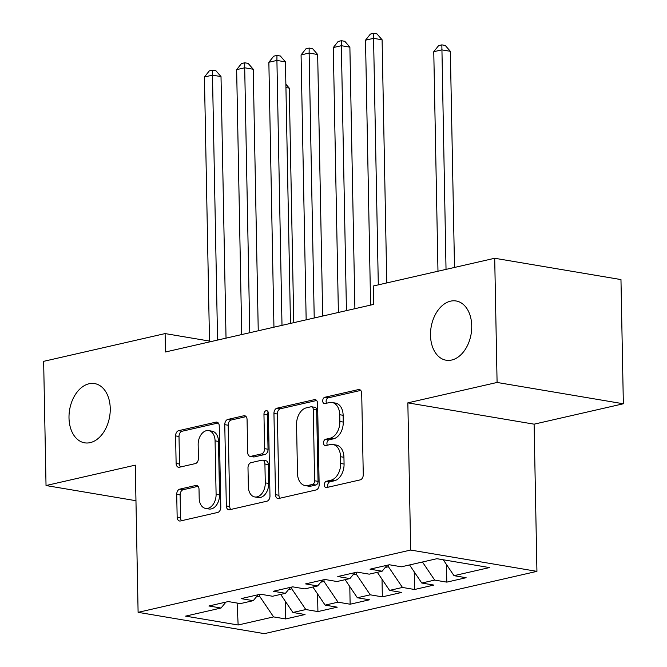 <?xml version="1.0" encoding="UTF-8"?>
<svg xmlns="http://www.w3.org/2000/svg" width="667" height="667" viewBox="0 0 667 667"><rect width="100%" height="100%" fill="white"/><g stroke="black" fill="none" stroke-linecap="round" stroke-linejoin="round"><path stroke-width="1" d="M324.312 484.909A3.227 2.176 -80.4 0 0 325.988 487.577A3.227 2.176 -80.4 0 0 326.588 487.56L360.188 479.881A4.611 3.11 -80.4 0 0 363.265 474.646L361.706 393.372A4.611 3.11 -80.4 0 0 359.313 389.553A4.611 3.11 -80.4 0 0 358.454 389.578L324.854 397.257A3.227 2.176 -80.4 0 0 322.703 400.925A3.227 2.176 -80.4 0 0 324.379 403.602A3.227 2.176 -80.4 0 0 324.979 403.577L329.323 402.585A14.741 9.963 -80.4 0 1 332.058 402.501A14.741 9.963 -80.4 0 1 339.72 414.724L339.853 421.494A14.741 9.963 -80.4 0 1 330.007 438.252L325.663 439.253A3.227 2.176 -80.4 0 0 323.512 442.913A3.227 2.176 -80.4 0 0 325.188 445.589A3.227 2.176 -80.4 0 0 325.779 445.573L330.132 444.581A14.741 9.963 -80.4 0 1 332.866 444.489A14.741 9.963 -80.4 0 1 340.529 456.712L340.662 463.482A14.741 9.963 -80.4 0 1 330.815 480.248L326.463 481.241A3.227 2.176 -80.4 0 0 324.312 484.909M332.866 444.489L336.276 445.064A14.741 9.963 -80.4 0 1 343.939 457.287L344.072 464.065A14.741 9.963 -80.4 0 1 334.225 480.824L329.882 481.816A3.227 2.176 -80.4 0 0 327.73 485.484A3.227 2.176 -80.4 0 0 328.164 487.202M360.739 390.412L328.264 397.832A3.227 2.176 -80.4 0 0 326.113 401.501A3.227 2.176 -80.4 0 0 326.547 403.218M332.058 402.501L335.468 403.076A14.741 9.963 -80.4 0 1 343.138 415.299L343.263 422.069A14.741 9.963 -80.4 0 1 333.425 438.836L329.073 439.828A3.227 2.176 -80.4 0 0 326.922 443.488A3.227 2.176 -80.4 0 0 327.355 445.214M110.247 408.487A30.04 20.293 -80.4 0 0 94.622 383.583A30.04 20.293 -80.4 0 0 69.001 417.917A30.04 20.293 -80.4 0 0 84.626 442.821A30.04 20.293 -80.4 0 0 110.247 408.487M471.736 325.88A30.04 20.293 -80.4 0 0 456.12 300.975A30.04 20.293 -80.4 0 0 430.498 335.309A30.04 20.293 -80.4 0 0 446.115 360.213A30.04 20.293 -80.4 0 0 471.736 325.88M179.79 489.136A4.611 3.11 -80.4 0 0 176.713 494.372L177.155 517.175A4.611 3.11 -80.4 0 0 179.548 520.994A4.611 3.11 -80.4 0 0 180.407 520.969L217.717 512.439A4.611 3.11 -80.4 0 0 220.794 507.203L219.235 425.93A4.611 3.11 -80.4 0 0 216.842 422.111A4.611 3.11 -80.4 0 0 215.991 422.136L178.673 430.665A4.611 3.11 -80.4 0 0 175.596 435.901L176.121 463.448A4.611 3.11 -80.4 0 0 178.523 467.267A4.611 3.11 -80.4 0 0 179.373 467.233L195.339 463.59A4.611 3.11 -80.4 0 0 198.416 458.354L198.157 444.689A12.323 8.329 -80.4 0 1 208.671 430.607A12.323 8.329 -80.4 0 1 215.074 440.829L216.1 494.33A12.323 8.329 -80.4 0 1 205.594 508.412A12.323 8.329 -80.4 0 1 199.183 498.199L199.016 489.278A4.611 3.11 -80.4 0 0 196.615 485.459A4.611 3.11 -80.4 0 0 195.764 485.484L179.79 489.136L183.208 489.711A4.611 3.11 -80.4 0 0 180.132 494.947L180.565 517.75A4.611 3.11 -80.4 0 0 181.532 520.71M165.466 351.984L373.595 304.419L373.245 286.018L494.706 258.262L497.09 382.458L407.845 402.851L410.672 550.05L138.102 612.339L135.276 465.141L46.031 485.534L43.647 361.339L165.116 333.583L165.466 351.984M275.504 494.697A4.611 3.11 -80.4 0 0 277.906 498.516A4.611 3.11 -80.4 0 0 278.756 498.491L316.075 489.962A4.611 3.11 -80.4 0 0 319.151 484.726L317.592 403.452A4.611 3.11 -80.4 0 0 315.191 399.633A4.611 3.11 -80.4 0 0 314.34 399.666L277.022 408.187A4.611 3.11 -80.4 0 0 273.945 413.432L275.504 494.697L278.923 495.273A4.611 3.11 -80.4 0 0 279.89 498.232M266.9 501.2L229.581 509.73A4.611 3.11 -80.4 0 1 228.723 509.755A4.611 3.11 -80.4 0 1 226.33 505.936L224.771 424.662A4.611 3.11 -80.4 0 1 227.847 419.426L243.814 415.774A4.611 3.11 -80.4 0 1 244.672 415.749A4.611 3.11 -80.4 0 1 247.065 419.568L247.699 452.534A4.611 3.11 -80.4 0 0 250.092 456.353A4.611 3.11 -80.4 0 0 250.95 456.32L261.539 453.902A4.611 3.11 -80.4 0 0 264.616 448.666L263.957 414.349A3.227 2.176 -80.4 0 1 266.708 410.664A3.227 2.176 -80.4 0 1 268.384 413.34L269.977 495.965A4.611 3.11 -80.4 0 1 266.9 501.2M410.672 550.05L536.935 571.361L264.365 633.65L138.102 612.339M446.448 564.499L446.79 582.133L466.116 577.714L454.002 575.671L489.445 567.575L436.893 558.704L401.451 566.8L389.345 564.757L370.01 569.168L382.124 571.219L369.235 574.162L357.12 572.119L337.794 576.53L349.908 578.581L337.018 581.524L324.904 579.481L305.569 583.9L317.684 585.943L304.802 588.886L292.688 586.843L273.353 591.262L285.468 593.305L272.578 596.248L260.463 594.205L241.137 598.624L253.252 600.667L240.362 603.61L228.247 601.567L208.921 605.986L221.035 608.029L225.93 602.093M446.79 582.133L434.676 580.09L421.786 583.033L409.555 564.949M414.232 571.861L414.574 589.495L433.9 585.076L421.786 583.033M414.574 589.495L402.459 587.452L389.57 590.395L377.339 572.311M382.016 579.223L382.349 596.857L401.684 592.438L389.57 590.395M382.349 596.857L370.235 594.814L357.354 597.757L345.122 579.673M349.791 586.585L350.133 604.219L369.468 599.8L357.354 597.757M350.133 604.219L338.019 602.176L325.129 605.119L312.898 587.035M317.575 593.947L317.917 611.581L337.244 607.162L325.129 605.119M317.917 611.581L305.803 609.538L292.913 612.481L280.682 594.397M285.359 601.309L285.693 618.943L305.027 614.524L292.913 612.481M285.693 618.943L273.587 616.9L238.144 624.996L185.593 616.125L221.035 608.029M253.252 600.667L258.154 594.731M256.328 596.94L259.58 596.198L259.546 594.414M273.587 616.9L259.58 596.198M238.144 624.996L237.11 603.06M285.468 593.305L290.37 587.369M288.544 589.578L291.796 588.836L291.762 587.052M305.803 609.538L291.796 588.836M317.684 585.943L322.586 580.007M320.769 582.216L324.02 581.474L323.979 579.69M338.019 602.176L324.02 581.474M349.908 578.581L354.811 572.645M352.985 574.854L356.236 574.112L356.203 572.328M370.235 594.814L356.236 574.112M382.124 571.219L387.027 565.283M385.201 567.492L388.452 566.75L388.419 564.966M402.459 587.452L388.452 566.75M434.676 580.09L422.444 562.006M209.496 341.07L165.116 333.583M46.031 485.534L135.96 500.717M407.845 402.851L534.109 424.17L623.353 403.777L497.09 382.458M623.353 403.777L620.969 279.581L494.706 258.262M534.109 424.17L536.935 571.361M454.002 575.671L443.255 559.771M316.625 400.5L280.432 408.763A4.611 3.11 -80.4 0 0 277.355 414.007L278.923 495.273M312.473 484.434A3.227 2.176 -80.4 0 0 314.624 480.774L313.257 409.43A3.227 2.176 -80.4 0 0 311.581 406.762A3.227 2.176 -80.4 0 0 310.98 406.778L306.395 407.829A14.741 9.963 -80.4 0 0 296.557 424.587L297.49 473.353A14.741 9.963 -80.4 0 0 305.152 485.576A14.741 9.963 -80.4 0 0 307.887 485.484L312.473 484.434L315.883 485.017A3.227 2.176 -80.4 0 0 318.042 481.349L314.624 480.774M311.581 406.762L314.991 407.337A3.227 2.176 -80.4 0 1 316.667 410.013L318.042 481.349M305.152 485.576L308.571 486.151A14.741 9.963 -80.4 0 0 311.297 486.06L307.887 485.484M315.883 485.017L311.297 486.06M246.098 416.617L231.257 420.002A4.611 3.11 -80.4 0 0 228.181 425.238L229.74 506.511A4.611 3.11 -80.4 0 0 230.715 509.471M250.092 456.353L253.51 456.928A4.611 3.11 -80.4 0 0 254.36 456.895L264.957 454.477A4.611 3.11 -80.4 0 0 268.034 449.241L267.375 414.924L263.957 414.349M268.209 412.198A3.227 2.176 -80.4 0 0 267.375 414.924M248.357 486.735A12.323 8.329 -80.4 0 0 254.761 496.948A12.323 8.329 -80.4 0 0 265.274 482.866L264.916 464.015A4.611 3.11 -80.4 0 0 262.515 460.197A4.611 3.11 -80.4 0 0 261.664 460.222L251.067 462.648A4.611 3.11 -80.4 0 0 247.991 467.884L248.357 486.735M254.761 496.948L258.179 497.532A12.323 8.329 -80.4 0 0 268.684 483.442L265.274 482.866M262.515 460.197L265.933 460.772A4.611 3.11 -80.4 0 1 268.326 464.591L268.684 483.442M198.041 486.318L183.208 489.711M205.594 508.412L209.004 508.988A12.323 8.329 -80.4 0 0 219.518 494.906L216.1 494.33M208.671 430.607L212.081 431.182A12.323 8.329 -80.4 0 1 218.484 441.404L219.518 494.906M218.267 422.97L182.083 431.241A4.611 3.11 -80.4 0 0 179.006 436.476L179.54 464.024A4.611 3.11 -80.4 0 0 180.507 466.975M454.502 267.45L450.35 51.309L441.821 49.867L433.767 51.709L437.977 271.227M446.031 269.385L441.846 44.872L445.256 45.448L450.35 51.309M433.767 51.709L438.628 45.606L441.846 44.872M386.768 282.925L382.099 39.787L373.57 38.344L378.306 284.859M365.516 40.187L370.377 34.084L373.595 33.35L373.57 38.344L365.516 40.187L370.602 305.102M373.595 33.35L377.013 33.925L382.099 39.787M354.902 308.688L349.883 47.149L341.354 45.706L346.44 310.622M333.3 47.549L338.161 41.446L341.379 40.712L341.354 45.706L333.3 47.549L338.386 312.464M341.379 40.712L344.789 41.287L349.883 47.149M322.686 316.05L317.667 54.511L309.129 53.068L314.224 317.984M301.075 54.911L305.936 48.808L309.163 48.074L309.129 53.068L301.075 54.911L306.161 319.827M309.163 48.074L312.573 48.649L317.667 54.511M290.47 323.412L285.443 61.873L276.913 60.43L281.999 325.346M268.859 62.273L273.72 56.17L276.947 55.436L276.913 60.43L268.859 62.273L273.945 327.189M276.947 55.436L280.357 56.011L285.443 61.873M258.246 330.774L253.227 69.235L244.697 67.792L249.783 332.716M236.643 69.635L241.504 63.54L244.722 62.798L244.697 67.792L236.643 69.635L241.729 334.551M244.722 62.798L248.141 63.373L253.227 69.235M293.763 322.661L289.261 88.119L285.943 87.56M285.876 84.225L289.261 88.119M226.03 338.144L221.01 76.597L212.481 75.154L217.567 340.078M204.427 76.997L209.288 70.902L212.506 70.16L212.481 75.154L204.427 76.997L209.513 341.913M212.506 70.16L215.916 70.735L221.01 76.597M334.225 480.824L330.815 480.248M344.072 464.065L340.662 463.482M343.939 457.287L340.529 456.712M329.073 439.828L325.663 439.253M333.425 438.836L330.007 438.252M343.263 422.069L339.853 421.494M343.138 415.299L339.72 414.724M328.264 397.832L324.854 397.257M360.105 389.862L358.454 389.578M329.882 481.816L326.463 481.241M277.355 414.007L273.945 413.432M280.432 408.763L277.022 408.187M315.991 399.942L314.34 399.666M316.667 410.013L313.257 409.43M229.74 506.511L226.33 505.936M228.181 425.238L224.771 424.662M231.257 420.002L227.847 419.426M245.464 416.058L243.814 415.774M254.36 456.895L250.95 456.32M264.957 454.477L261.539 453.902M268.034 449.241L264.616 448.666M268.326 464.591L264.916 464.015M197.415 485.768L195.764 485.484M218.484 441.404L215.074 440.829M179.54 464.024L176.121 463.448M179.006 436.476L175.596 435.901M182.083 431.241L178.673 430.665M217.642 422.419L215.991 422.136M180.565 517.75L177.155 517.175M180.132 494.947L176.713 494.372"/></g></svg>
